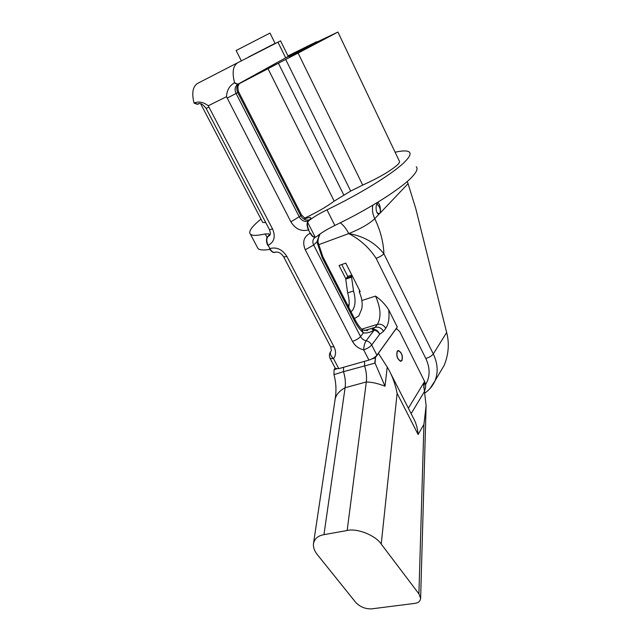 <?xml version="1.0" encoding="UTF-8"?>
<svg xmlns="http://www.w3.org/2000/svg" width="641" height="641" viewBox="0 0 641 641"><rect width="100%" height="100%" fill="white"/><g stroke="black" fill="none" stroke-linecap="round" stroke-linejoin="round"><path stroke-width="0.96" d="M304.05 219.038C310.404 216.722 312.231 216.979 309.547 219.799L308.577 220.921C313.056 217.355 319.194 213.661 326.99 209.847L334.842 225.464C368.719 209.27 401.09 188.726 411.923 177.076C416.666 172.036 418.108 168.583 416.257 166.716M326.99 209.847C360.963 193.486 393.63 173.142 404.727 161.901C409.575 157.037 411.121 153.776 409.367 152.117C407.588 150.595 403.293 150.531 396.483 151.933L395.08 152.149M446.665 332.519L415.761 208.533L408.069 183.663L380.49 212.684C380.618 207.908 379.873 204.599 378.246 202.748L377.573 203.045C375.089 205.04 375.77 214.382 379.111 214.07L374.769 218.709C380.417 230.48 383.462 242.178 383.903 253.812C382.204 255.503 379.608 257.017 376.123 258.339C369.28 247.771 360.154 239.518 348.744 233.588C363.503 236.072 375.225 242.811 383.903 253.812L433.284 353.936L446.665 332.519C449.469 343.368 448.636 354.321 444.165 365.394L439.67 372.966M380.49 212.684L379.176 214.062M285.718 57.93L277.946 42.178L280.558 40.856L288.226 56.416L238.412 83.931M260.991 219.094C251.617 226.706 248.107 231.762 250.455 234.269C252.306 235.84 257.217 235.728 265.19 233.933L268.924 233.877C269.468 234.366 269.012 235.343 267.553 236.801L270.141 234.774M359.305 291.967L360.226 291.671L345.795 263.122L339.065 265.486L345.787 278.739M361.869 300.517L375.522 296.102C380.914 299.876 385.305 304.451 388.686 309.819C389.608 317.968 388.63 324.13 385.762 328.312L383.542 331.309L379.68 334.265C378.134 330.5 375.626 328.937 372.149 329.57L375.169 327.327L377.421 324.362L361.788 329.137M372.149 329.57L374.192 330.131C370.442 332.423 366.836 333.336 363.391 332.863C360.21 330.147 357.358 326.341 354.826 321.453L322.279 257.81L316.918 241.841L313.665 245.006L360.538 336.549C361.772 338.785 363.639 340.187 366.123 340.764L374.192 330.131C376.644 330.692 378.47 332.07 379.68 334.265L371.708 344.986L376.932 355.21L397.276 327.006L388.686 309.819M277.946 42.178L237.715 62.722C232.979 65.767 231.93 72.441 234.574 82.753L237.771 84.099M407.235 181.507L408.069 183.663L407.251 181.491M208.245 105.757L272.561 228.981C275.75 236.657 274.276 242.09 268.138 245.295L269.845 248.548C276.752 246.809 282.449 249.477 286.936 256.552L334.049 346.901C336.205 351.42 336.036 355.338 333.528 358.639L338.769 368.655L368.92 360.082L363.671 349.842C358.696 348.68 354.97 345.86 352.478 341.389L305.284 249.774C302.119 242.122 303.754 236.617 310.188 233.268L308.473 229.911C301.27 231.77 295.405 229.069 290.886 221.818L226.505 96.703L208.245 105.757C203.461 102.095 198.838 101.166 194.375 102.953L194.063 103.105C191.539 93.057 192.749 86.471 197.708 83.338L237.715 62.722M338.769 368.655L335.347 368.383M376.932 355.21C375.161 357.277 372.493 358.904 368.92 360.082M334.842 225.464C327.078 229.254 320.997 232.971 316.582 236.617L315.236 237.21L307.648 222.339C307.079 224.51 307.464 226.994 308.802 229.79M257.153 246.937L258.019 248.58C259.693 250.102 263.675 250.375 269.949 249.389M275.486 252.049L274.228 252.546C272.513 252.474 270.943 251.176 269.532 248.66M267.826 245.415C266.504 242.699 266.151 240.279 266.784 238.131L267.553 236.801M310.516 233.14C311.935 235.744 313.465 237.098 315.132 237.218L315.236 237.21M198.309 103.994L197.34 104.331L194.063 103.105M308.577 220.921L307.648 222.339M322.279 257.81L322.808 256.592L318.176 242.747L316.918 241.841L319.563 234.31M352.478 341.389C356.027 340.171 358.712 338.56 360.538 336.549L363.391 332.863L361.54 329.001C359.553 327.15 357.478 324.226 355.33 320.228M234.574 82.753L234.245 82.913C229.43 85.822 226.85 90.413 226.505 96.703M348.728 307.303C349.561 303.049 349.201 298.249 347.654 292.905L353.52 290.966L351.572 277.16L345.731 279.147L347.759 276.399L341.749 264.541M350.988 311.726L352.43 310.428C355.507 306.045 355.867 299.555 353.52 290.966M359.433 290.101L359.393 292.192C362.029 298.41 362.79 304.026 361.668 309.058L358.848 315.845L354.481 318.561M345.956 278.418L352.254 275.902M351.789 276.431L351.572 277.16M347.654 292.905L345.731 279.147M347.759 276.399L351.805 275.013M397.228 351.22C396.114 355.795 397.26 359.152 400.657 361.292L401.939 360.595C403.029 356.003 401.875 352.654 398.486 350.539L397.228 351.22M390.954 373.983L413.189 417.692C415.921 422.475 417.571 428.092 418.116 434.518L397.124 393.334C395.257 384.231 392.42 376.251 388.622 369.392L387.228 367.045L385.025 386.219C378.262 383.526 372.028 382.108 366.323 381.964L345.106 387.717C345.771 382.677 345.235 377.325 343.496 371.66L333.953 374.656L334.073 369.617L335.219 368.134M374.849 362.502L375.49 357.341L375.041 363.086L343.496 371.66L343.536 367.301M333.953 374.656C336.068 382.324 336.509 390.177 335.259 398.213L335.083 399.463C335.924 394.872 339.265 390.962 345.106 387.717L323.945 534.666C317.864 535.74 314.354 538.849 313.417 543.977C313.257 547.718 314.587 551.3 317.407 554.721L355.579 602.236C360.01 606.899 365.362 609.11 371.636 608.862L414.727 603.397C418.317 602.933 420.28 601.234 420.624 598.309L418.91 593.846L381.227 544.073C375.69 535.411 356.853 527.928 347.166 530.508L366.323 381.964C366.924 376.876 366.34 371.468 364.569 365.723L364.561 361.316M408.365 408.213L424.622 381.475L399.72 331.629L396.771 328.841L395.593 329.466L378.39 353.319L387.228 367.045M424.622 381.475L424.767 381.844C425.88 384.688 425.928 387.34 424.919 389.816L424.566 390.553M371.868 358.936L375.049 357.958M375.49 357.341L378.551 353.391M334.073 369.617L336.477 368.992M323.945 534.666L347.166 530.508M424.767 381.844L423.677 387.485M424.574 381.659L423.677 384.6L426.121 405.769L423.917 424.374L418.116 434.518M385.025 386.219L375.041 363.086M397.348 351.46L398.542 350.811C401.763 352.814 402.86 355.995 401.827 360.354L400.609 361.027C397.372 358.992 396.29 355.803 397.348 351.46M376.932 204.03C380.041 206.931 381.018 210.072 379.865 213.437L379.031 213.806L377.068 212.628M276.207 63.163L268.739 67.265M362.71 185.089L350.699 191.066L285.702 59.437L298.089 53.091L362.71 185.089C378.911 177.749 390.521 170.979 397.532 164.777C399.391 162.942 399.984 161.7 399.311 161.043L337.935 32.122M298.089 53.091L337.903 32.058L318.273 41.441L314.987 42.891L316.71 41.689L287.969 55.895M350.699 191.066L334.201 201.106C326.742 206.698 316.918 212.363 304.739 218.092M285.702 59.437L278.394 63.235L343.768 194.96M334.201 201.106L268.018 68.699L238.588 84.035M265.799 222.651L262.73 222.419L262.473 221.922M268.018 68.699L278.394 63.235M236.12 50.519L269.989 33.084L275.069 43.348L268.106 47.202M248.347 57.121L275.069 43.356M248.42 57.257L268.002 46.985M372.798 205.232C371.972 209.759 372.629 214.254 374.769 218.709C368.976 224.021 360.306 228.981 348.744 233.588L318.569 244.726M425.544 384.704C430.207 376.916 430.295 368.198 425.816 358.535L376.123 258.339M347.614 305.132L349.097 304.651M290.886 221.818L300.789 215.793L237.747 92.52L236.072 93.466L299.363 217.067C301.615 220.688 304.539 222.034 308.137 221.089C306.606 223.036 306.719 225.977 308.473 229.911M364.681 330.516L375.169 327.327C378.679 326.654 381.475 327.984 383.542 331.309M425.816 358.535C429.294 357.422 431.786 355.891 433.284 353.936C437.771 363.463 438.34 372.429 434.999 380.826L429.911 388.67M267.057 237.499L265.19 233.933M348.744 233.588C346.308 228.789 343.496 225.199 340.291 222.804M238.123 84.075L236.777 85.093C234.838 87.432 234.606 90.221 236.072 93.466L227.162 98.105M234.245 82.913L237.442 84.267L236.777 85.093L238.885 84.203C239.325 84.965 236.617 85.365 238.652 91.935L237.747 92.52C236.289 89.283 236.521 86.503 238.452 84.171L239.349 83.418M199.688 103.497L197.644 104.179L194.375 102.953M315.276 237.21L313.705 238.724C312.584 240.615 312.568 242.707 313.665 245.006L305.284 249.774M268.138 245.295C266.4 241.473 266.344 238.588 267.97 236.641L270.077 235.007C270.053 232.795 271.223 235.375 269.452 229.654L272.561 228.981M270.021 235.079L269.46 235.343M309.547 219.799C305.957 220.744 303.041 219.406 300.789 215.793L301.414 214.727L238.668 91.951M385.762 328.312C383.703 325.003 380.922 323.689 377.421 324.362C381.379 317.303 380.746 307.88 375.522 296.102M354.826 321.453L355.218 320.003L322.896 256.761M330.916 351.228C329.682 353.391 330.548 355.867 333.528 358.639L330.123 358.431M330.612 346.741L334.049 346.901M283.699 256.913L286.936 256.552M275.774 251.993L274.54 252.426C272.826 252.354 271.255 251.064 269.845 248.548M269.388 229.526L206.122 108.417L209.006 107.079M363.671 349.842C363.84 346.076 364.657 343.047 366.123 340.764C368.607 341.341 370.474 342.743 371.708 344.986C369.921 347.021 367.245 348.64 363.671 349.842M310.188 233.268C311.598 235.864 313.137 237.226 314.803 237.338L315.628 237.146M418.91 593.846L423.917 424.374M397.124 393.334L381.227 544.073M411.137 413.661L424.727 391.058M291.855 55.495C301.038 50.383 332.679 34.51 322.567 40.095C313.329 45.255 280.582 61.664 291.855 55.495M288.065 56.079L302.256 49.261L286.367 57.578M257.794 73.282C262.081 71.207 262.514 71.127 259.1 73.018L241.473 82.256M378.246 202.748L377.653 202.973M444.165 365.394L434.999 380.826C432.739 385.826 429.47 389.824 425.191 392.821M258.019 248.58L250.455 234.269M269.148 234.302L268.924 233.877M315.204 237.298L313.705 238.724L315.132 237.218M367.726 330.58L362.662 329.931M320.099 233.933C317.439 239.598 318.024 241.689 318.176 242.747M331.373 350.555L330.732 346.965L283.779 257.073C281.119 252.883 278.034 251.336 274.54 252.426L274.228 252.546M197.34 104.331L197.644 104.179C199.824 102.464 202.644 103.874 206.122 108.417M330.468 351.893C329.145 354.104 329.073 356.356 330.243 358.656L335.467 368.615M301.478 214.863L305.028 218.381M424.534 390.457L424.919 389.816M397.66 350.779L398.486 350.539M313.569 542.983L335.139 399.167M420.624 598.309L426.113 405.817M397.26 351.172L397.757 351.036M400.112 361.163L400.609 361.027M378.583 213.974L379.031 213.806M262.73 222.419L200.577 103.626M236.104 50.487L241.28 60.719"/></g></svg>
